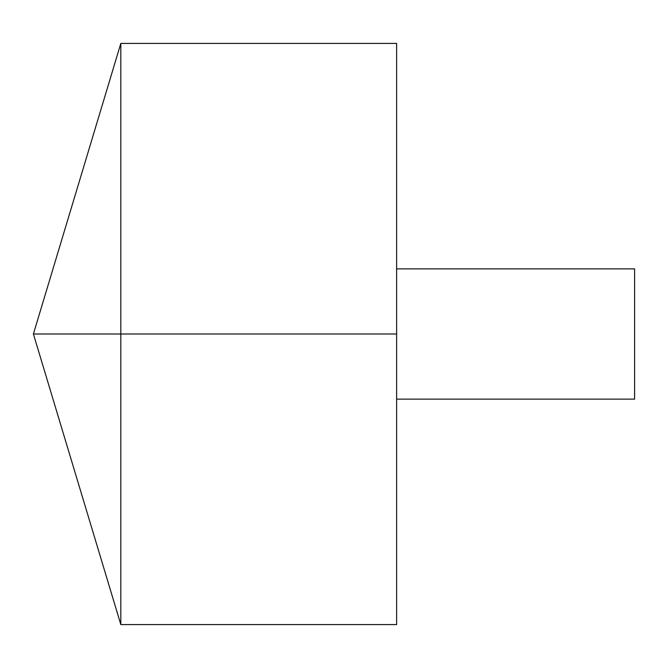 <?xml version="1.0" encoding="UTF-8"?>
<svg xmlns="http://www.w3.org/2000/svg" width="668" height="668" viewBox="0 0 668 668"><rect width="100%" height="100%" fill="white"/><g stroke="black" fill="none" stroke-linecap="round" stroke-linejoin="round"><path stroke-width="1" d="M120.824 624.58L33.4 334L120.824 43.42L120.824 624.58L396.625 624.58L396.625 43.42L120.824 43.42M396.625 268.87L634.6 268.87L634.6 399.13L396.625 399.13M396.625 334L33.4 334L396.625 334"/></g></svg>
